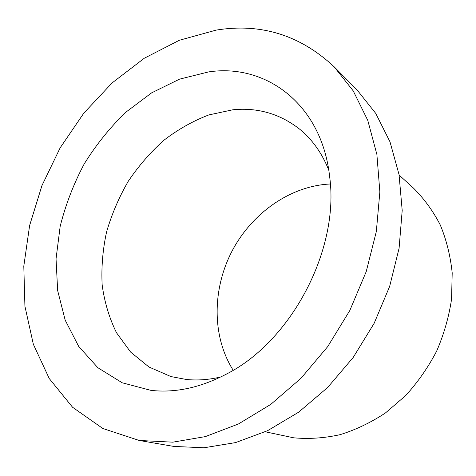 <?xml version="1.0" encoding="UTF-8"?>
<svg xmlns="http://www.w3.org/2000/svg" width="476" height="476" viewBox="0 0 476 476"><rect width="100%" height="100%" fill="white"/><g stroke="black" fill="none" stroke-linecap="round" stroke-linejoin="round"><path stroke-width="0.71" d="M139.194 440.461L173.782 446.423L203.954 447.773L235.578 442.597L267.56 430.697L298.672 412.174L327.625 387.506L353.162 357.506L374.136 323.329L389.654 286.391L399.09 248.24L402.196 210.469L399.043 174.579L390.005 141.86L375.725 113.371L356.994 89.851L334.092 66.741C300.094 35.069 260.794 22.854 216.187 30.101L179.327 40.276L144.234 58.268L112.074 82.961L83.788 113.187L60.178 147.798L41.924 185.634L29.619 225.517L23.8 266.179L24.925 306.264L33.344 344.273L49.248 378.539L72.56 407.248L102.852 428.507L139.194 440.461L172.746 442.174L205.346 436.611L238.452 423.973L270.79 404.368L300.999 378.277L327.732 346.587L349.8 310.53L366.217 271.618L376.332 231.514L379.86 191.923L376.879 154.426L367.781 120.398L353.24 90.91L334.092 66.741M265.251 431.786L293.722 437.813C308.865 439.181 324.323 438.134 340.09 434.671C355.798 429.792 370.923 422.545 385.471 412.936L405.606 395.633C417.803 382.234 428.162 367.383 436.676 351.074C443.953 334.206 448.916 316.897 451.563 299.142L452.2 272.932C450.415 255.862 446.434 239.862 440.258 224.934C432.958 210.862 423.991 198.546 413.346 187.99L399.126 175.073M328.761 170.105C322.02 153.224 312.393 139.641 299.892 129.353C280.203 113.865 257.873 107.338 232.901 109.772L208.791 114.936C192.947 120.993 177.947 129.454 163.809 140.325C150.38 152.356 138.504 166.041 128.193 181.38C118.929 197.421 111.723 214.26 106.582 231.901C102.727 249.733 101.251 267.411 102.156 284.934C104.47 302.082 109.254 318.016 116.501 332.742L130.632 352.091L148.982 367.026L170.961 376.575L186.3 379.467C197.463 380.61 209 379.759 220.906 376.927M330.314 183.992L330.237 183.998C290.229 185.878 251.852 213.218 231.979 251.215C212.219 289.277 211.796 336.395 233.18 370.251M150.928 390.368C175.323 393.117 200.569 387.648 226.671 373.963C291.806 340.834 339.751 248.906 329.63 176.531C321.675 103.613 265.352 63.248 208.613 71.912L179.535 79.153L151.588 92.874L125.813 112.223C109.956 127.55 96.081 144.805 84.175 163.988C73.59 183.956 65.587 204.757 60.166 226.386L56.043 258.843L57.65 290.538L65.188 320.175L78.671 346.373L97.866 367.722L122.255 382.805L150.928 390.368"/></g></svg>
